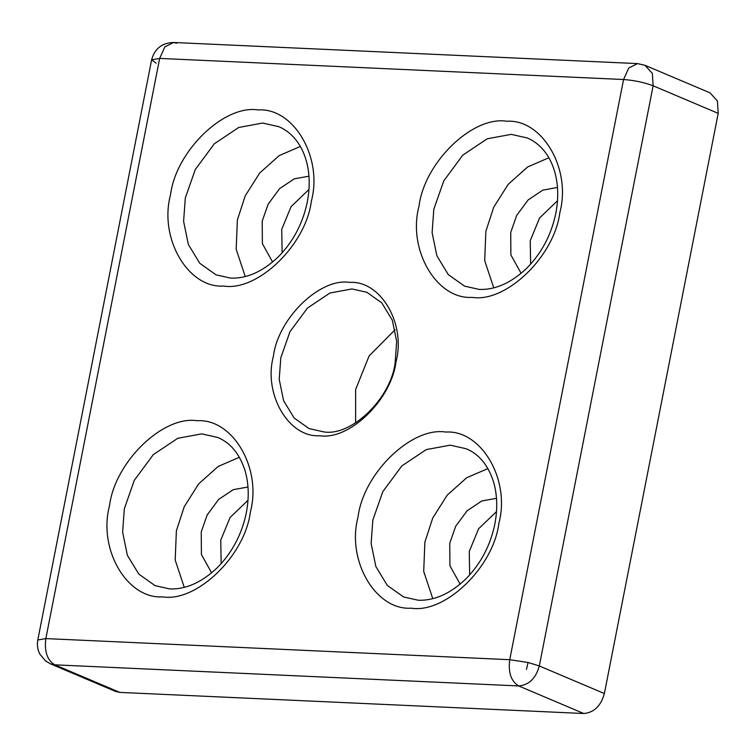 <?xml version="1.0" encoding="UTF-8"?>
<svg xmlns="http://www.w3.org/2000/svg" width="756" height="756" viewBox="0 0 756 756"><rect width="100%" height="100%" fill="white"/><g stroke="black" fill="none" stroke-linecap="round" stroke-linejoin="round"><path stroke-width="1.13" d="M176.743 43.205L173.653 42.487L164.846 46.919L159.667 58.41L151.625 59.79L156.114 63.173M718.2 113.353L653.137 85.787L652.324 73.37L644.944 65.281L710.007 92.846L717.387 100.935L718.2 113.353L604.375 693.545C600.869 705.991 593.989 712.643 583.736 713.513L119.854 692.402L115.545 691.438L50.482 663.862L45.464 660.876L39.926 654.214C37.583 649.735 36.874 644.991 37.8 639.982L45.842 638.593C44.217 651.445 47.203 660.186 54.791 664.836L518.673 685.938C528.926 685.078 535.806 678.425 539.312 665.97L653.137 85.787C644.235 82.413 634.378 80.325 623.558 79.522L628.737 68.031L637.544 63.598L640.634 64.307M583.736 713.513L518.673 685.938C511.084 681.298 508.108 672.557 509.733 659.704L528.066 662.483L539.312 665.97L604.375 693.545M351.975 288.953L329.956 293.007L307.456 308.051L289.973 331.704L280.797 357.834L279.219 379.408L283.594 400.68L294.122 417.992L309.072 428.595L323.927 431.922C351.578 436.41 390.729 398.525 395.114 363.041L396.683 341.466L392.317 320.194L381.78 302.882L366.83 292.279L351.975 288.953M396.002 361.85C406.18 324.04 380.74 280.344 349.745 282.394C320.081 277.584 278.104 318.21 273.398 356.265C263.22 394.074 288.66 437.771 319.656 435.73C349.31 440.531 391.296 399.905 396.002 361.85M395.114 329.673L369.098 355.963L355.613 389.538L355.613 422.906M300.359 146.466L279.2 155.604L259.658 173.048L245.18 195.955L237.365 219.987L236.174 249.272L245.246 276.535M239.378 457.276L218.219 466.424L198.677 483.868L184.199 506.775L176.384 530.797L175.194 560.083L184.266 587.355M487.894 468.588L466.726 477.726L447.193 495.171L432.715 518.077L424.891 542.109L423.7 571.394L432.772 598.657M548.865 157.768L527.707 166.915L508.164 184.36L493.696 207.267L485.872 231.289L484.681 260.574L493.753 287.847M272.595 262.039L262.379 243.621L262.209 221.111L268.2 204.073L279.597 188.641L294.273 178.832L308.968 176.205M308.977 189.454L291.051 206.681L281.733 229.38L282.13 252.825M460.13 584.161L449.914 565.743L449.744 543.233L455.726 526.195L467.132 510.763L481.808 500.954L496.494 498.327M496.512 511.576L478.576 528.803L469.268 551.502L469.656 574.947M521.111 273.341L510.886 254.923L510.725 232.423L516.707 215.375L528.113 199.953L542.789 190.143L557.144 187.497M557.493 200.765L539.557 217.983L530.24 240.691L530.636 264.137M211.614 572.85L201.398 554.432L201.238 531.931L207.22 514.883L218.616 499.461L233.292 489.652L247.987 487.015M248.006 500.274L230.07 517.491L220.752 540.2L221.149 563.645M50.482 663.862L54.791 664.836L119.854 692.402M258.212 109.932C224.145 104.413 175.921 151.077 170.525 194.793C158.826 238.216 188.046 288.414 223.653 286.061C257.72 291.58 305.944 244.916 311.349 201.2C323.039 157.777 293.819 107.579 258.212 109.932M216.046 274.834L199.801 263.315L188.348 244.49L183.604 221.366L185.314 197.93L195.284 169.524L214.288 143.81L238.745 127.462L262.682 123.048L278.832 126.677C284.842 129.21 290.153 133.15 294.755 138.49C299.565 144.084 303.25 150.973 305.811 159.157C309.856 172.491 310.281 187.119 307.087 203.052C302.476 224.097 292.922 241.986 278.435 256.709C262.805 271.593 246.872 278.718 230.646 278.104L216.046 274.834M197.231 420.752C163.164 415.224 114.94 461.897 109.544 505.603C97.845 549.036 127.065 599.225 162.672 596.871C196.74 602.4 244.963 555.726 250.368 512.01C262.058 468.588 232.839 418.399 197.231 420.752M155.075 585.645L138.821 574.125L127.367 555.31L122.623 532.186L124.334 508.741L134.303 480.334L153.307 454.621L177.764 438.282L201.701 433.868L217.851 437.488C230.457 442.855 239.454 453.676 244.831 469.967C248.885 483.301 249.31 497.939 246.106 513.872C241.495 534.917 231.941 552.797 217.463 567.529C201.824 582.403 185.891 589.538 169.675 588.915L155.075 585.645M445.747 432.054C411.68 426.535 363.456 473.199 358.051 516.915C346.361 560.338 375.581 610.536 411.188 608.183C445.256 613.702 493.479 567.038 498.875 523.322C510.574 479.899 481.355 429.701 445.747 432.054M403.581 596.957L387.327 585.437L375.883 566.613L371.13 543.488L372.84 520.052L382.82 491.646L401.823 465.932L426.28 449.584L450.217 445.171L466.367 448.799C478.973 454.158 487.96 464.987 493.347 481.279C497.391 494.613 497.817 509.242 494.622 525.174C490.001 546.219 480.457 564.108 465.97 578.831C450.33 593.715 434.407 600.84 418.181 600.226L403.581 596.957M506.718 121.243C472.661 115.715 424.437 162.389 419.032 206.104C407.342 249.527 436.562 299.716 472.169 297.373C506.237 302.891 554.46 256.218 559.856 212.512C571.555 169.079 542.335 118.89 506.718 121.243M464.562 286.146L448.308 274.617L436.864 255.802L432.111 232.678L433.821 209.232L443.8 180.835L462.804 155.122L487.261 138.773L511.198 134.36L527.338 137.979C533.349 140.521 538.659 144.462 543.271 149.792C548.081 155.396 551.767 162.285 554.328 170.459C558.372 183.793 558.797 198.431 555.603 214.364C550.982 235.409 541.438 253.298 526.951 268.021C511.311 282.895 495.388 290.03 479.162 289.406L464.562 286.146M526.45 669.41L528.066 662.483M509.733 659.704L45.842 638.593L159.667 58.41L623.558 79.522L509.733 659.704M644.944 65.281L637.544 63.598L173.653 42.487C162.049 42.837 154.706 48.601 151.625 59.79L37.8 639.982"/></g></svg>
